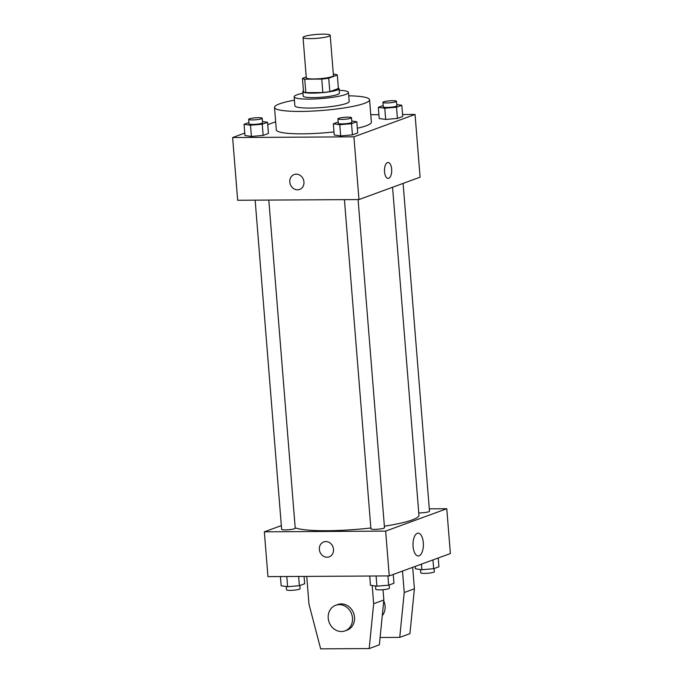 <?xml version="1.0" encoding="UTF-8"?>
<svg xmlns="http://www.w3.org/2000/svg" width="683" height="683" viewBox="0 0 683 683"><rect width="100%" height="100%" fill="white"/><g stroke="black" fill="none" stroke-linecap="round" stroke-linejoin="round"><path stroke-width="1.02" d="M322.743 34.15A13.626 1.964 175.4 0 1 330.205 35.294A13.626 1.964 175.4 0 1 316.784 38.342A13.626 1.964 175.4 0 1 303.047 37.48A13.626 1.964 175.4 0 1 322.743 34.15M330.205 35.294L333.449 75.617A13.626 1.964 175.4 0 1 320.028 78.665A13.626 1.964 175.4 0 1 306.291 77.802L303.047 37.48M306.223 76.974L302.441 78.357A17.587 2.527 175.4 0 0 304.738 79.185L321.761 79.083A17.587 2.527 175.4 0 0 328.719 78.203L337.3 75.062A17.587 2.527 175.4 0 0 335.003 74.242L333.347 74.251M328.719 78.203L329.804 91.65L338.384 88.508L337.3 75.062M329.804 91.65A17.587 2.527 175.4 0 1 322.837 92.529L321.761 79.083M302.441 78.357L303.525 91.804A17.587 2.527 175.4 0 0 305.822 92.623L322.837 92.529M303.448 90.856A18.168 2.612 -4.6 0 0 302.842 91.607A18.168 2.612 -4.6 0 0 316.869 93.033A18.168 2.612 -4.6 0 0 337.129 90.062A18.168 2.612 -4.6 0 0 339.058 88.696A18.168 2.612 -4.6 0 0 338.35 88.056M339.058 88.696L339.425 93.178A18.168 2.612 175.4 0 1 337.487 94.536A18.168 2.612 175.4 0 1 317.228 97.507A18.168 2.612 175.4 0 1 303.201 96.09L302.842 91.607M305.822 92.623L304.738 79.185M302.97 93.178A27.252 3.919 -4.6 0 0 294.151 96.815A27.252 3.919 -4.6 0 0 315.179 98.95A27.252 3.919 -4.6 0 0 345.572 94.493A27.252 3.919 -4.6 0 0 348.475 92.444A27.252 3.919 -4.6 0 0 339.186 90.267M294.151 96.815L294.868 105.78A27.252 3.919 -4.6 0 0 315.905 107.905A27.252 3.919 -4.6 0 0 346.298 103.457A27.252 3.919 -4.6 0 0 349.201 101.408L348.475 92.444M294.416 100.17A47.69 6.864 -4.6 0 0 274.498 107.419A47.69 6.864 -4.6 0 0 311.303 111.141A47.69 6.864 -4.6 0 0 364.491 103.346A47.69 6.864 -4.6 0 0 369.571 99.769A47.69 6.864 -4.6 0 0 348.748 95.799M369.571 99.769L371.373 122.172A47.69 6.864 175.4 0 1 366.293 125.749A47.69 6.864 175.4 0 1 357.346 128.242M333.987 131.921A47.69 6.864 175.4 0 1 276.299 129.821L274.498 107.419M338.179 122.018L333.338 123.794L334.235 134.995L340.689 135.908L352.428 134.884L357.721 132.946L356.825 121.745L351.771 121.028M248.902 122.539L244.053 124.315L244.958 135.516L251.404 136.429L263.151 135.405L268.445 133.467L267.548 122.266L262.494 121.548M244.762 133.091L232.621 137.539L353.922 136.831L415.051 114.454L402.56 114.531M378.92 114.667L370.775 114.71M275.65 121.787L267.736 124.682M383.172 105.549L378.322 107.325L379.227 118.526L385.682 119.44L397.421 118.415L402.714 116.477L401.817 105.276L396.763 104.559M232.621 137.539L237.667 200.264L358.968 199.556L420.096 177.179L415.051 114.454M358.968 199.556L353.922 136.831M388.046 162.503A7.948 3.62 -90.3 0 1 391.658 169.145A7.948 3.62 -90.3 0 1 388.14 178.4A7.948 3.62 -90.3 0 1 384.469 170.468A7.948 3.62 -90.3 0 1 388.046 162.503A7.948 3.62 -90.3 0 1 391.658 169.145A7.948 3.62 -90.3 0 1 388.14 178.4M296.243 174.148A7.948 6.984 69.9 0 1 303.773 180.756A7.948 6.984 69.9 0 1 299.606 189.456A7.948 6.984 69.9 0 1 290.318 184.393A7.948 6.984 69.9 0 1 294.142 174.524A7.948 6.984 69.9 0 1 296.243 174.148M299.606 189.456A7.948 6.984 69.9 0 1 290.318 184.393A7.948 6.984 69.9 0 1 294.142 174.524M392.563 187.262L418.944 515.178A63.587 9.152 175.4 0 1 384.375 526.183M370.843 527.976A63.587 9.152 175.4 0 1 295.184 527.831M358.088 199.564L384.495 527.703A6.813 0.982 175.4 0 1 377.784 529.231A6.813 0.982 175.4 0 1 370.912 528.796L344.428 199.641M403.107 183.403L429.487 511.234A6.813 0.982 175.4 0 1 425.842 512.404A6.813 0.982 175.4 0 1 418.764 512.89M268.812 200.085L295.218 528.224A6.813 0.982 175.4 0 1 288.499 529.752A6.813 0.982 175.4 0 1 281.635 529.316L255.152 200.162M281.336 525.603L264.347 531.818L385.647 531.109L446.776 508.733L429.291 508.835M423.306 542.695A11.389 5.191 -90.3 0 1 418.261 555.962A11.389 5.191 -90.3 0 1 413.002 544.599A11.389 5.191 -90.3 0 1 418.124 533.175A11.389 5.191 -90.3 0 1 423.306 542.695M264.347 531.818L267.949 576.623L389.25 575.914L385.647 531.109M389.25 575.914L450.379 553.537L446.776 508.733M323.708 541.926A7.948 6.984 -110.1 0 0 319.362 549.431A7.948 6.984 69.9 0 1 323.708 541.926A7.948 6.984 69.9 0 1 332.997 546.989A7.948 6.984 69.9 0 1 329.172 556.85A7.948 6.984 69.9 0 1 319.362 549.431A7.948 6.984 -110.1 0 0 329.172 556.85M383.018 589.685L383.846 599.99L379.364 644.837L369.179 648.568L373.661 603.712L372.192 585.527M382.284 615.631A13.626 11.97 -110.1 0 0 383.752 600.946M380.098 637.495L399.743 637.376L404.225 592.528L402.5 571.065M399.743 637.376L409.928 633.653L414.41 588.797L412.686 567.342M345.035 630.887L347.075 630.144A13.626 11.97 -110.1 0 0 354.52 617.278A13.626 11.97 -110.1 0 0 337.709 604.549L335.669 605.292A13.626 11.97 69.9 0 1 352.488 618.021A13.626 11.97 69.9 0 1 345.035 630.887A13.626 11.97 69.9 0 1 329.112 622.204A13.626 11.97 69.9 0 1 335.669 605.292M306.735 576.401L308.964 604.096L320.651 648.85L369.179 648.568M373.661 603.712L383.846 599.99M404.225 592.528L414.41 588.797M244.053 124.315L250.507 125.228L262.246 124.204L267.548 122.266M262.229 118.261L262.588 122.744A6.813 0.982 175.4 0 1 255.877 124.272A6.813 0.982 175.4 0 1 249.005 123.836L248.646 119.354A6.813 0.982 175.4 0 1 258.498 117.689A6.813 0.982 175.4 0 1 262.229 118.261A6.813 0.982 175.4 0 1 255.519 119.79A6.813 0.982 175.4 0 1 248.646 119.354M244.958 135.516L251.404 136.429L250.507 125.228M251.404 136.429L263.151 135.405L262.246 124.204M263.151 135.405L268.445 133.467M378.322 107.325L384.777 108.238L396.524 107.214L401.817 105.276M396.499 101.272L396.866 105.754A6.813 0.982 175.4 0 1 390.147 107.274A6.813 0.982 175.4 0 1 383.283 106.847L382.915 102.365A6.813 0.982 175.4 0 1 392.768 100.7A6.813 0.982 175.4 0 1 396.499 101.272A6.813 0.982 175.4 0 1 389.788 102.8A6.813 0.982 175.4 0 1 382.915 102.365M379.227 118.526L385.682 119.44L384.777 108.238M385.682 119.44L397.421 118.415L396.524 107.214M397.421 118.415L402.714 116.477M333.338 123.794L339.784 124.707L351.532 123.683L356.825 121.745M351.506 117.741L351.873 122.223A6.813 0.982 175.4 0 1 345.154 123.751A6.813 0.982 175.4 0 1 338.29 123.316L337.923 118.833A6.813 0.982 175.4 0 1 347.775 117.169A6.813 0.982 175.4 0 1 351.506 117.741A6.813 0.982 175.4 0 1 344.795 119.269A6.813 0.982 175.4 0 1 337.923 118.833M334.235 134.995L340.689 135.908L339.784 124.707M340.689 135.908L352.428 134.884L351.532 123.683M352.428 134.884L357.721 132.946M280.44 576.554L281.183 585.801L287.637 586.714L299.385 585.69L304.678 583.76L304.08 576.409M287.637 586.714L286.817 576.512M299.385 585.69L298.633 576.443M299.828 585.527L300.085 588.712A6.813 0.982 175.4 0 1 293.366 590.232A6.813 0.982 175.4 0 1 286.501 589.805L286.237 586.518M415.264 566.395L415.452 568.811L421.906 569.724L433.654 568.7L438.947 566.762L438.238 557.985M421.906 569.724L421.454 564.124M433.654 568.7L432.945 559.923M434.098 568.538L434.354 571.722A6.813 0.982 175.4 0 1 427.643 573.242A6.813 0.982 175.4 0 1 420.771 572.815L420.506 569.528M369.716 576.034L370.468 585.28L376.914 586.193L388.661 585.177L393.954 583.239L393.246 574.454M376.914 586.193L376.094 575.991M388.661 585.177L387.918 575.923M389.105 585.007L389.361 588.191A6.813 0.982 175.4 0 1 382.651 589.719A6.813 0.982 175.4 0 1 375.778 589.284L375.513 585.997"/></g></svg>
